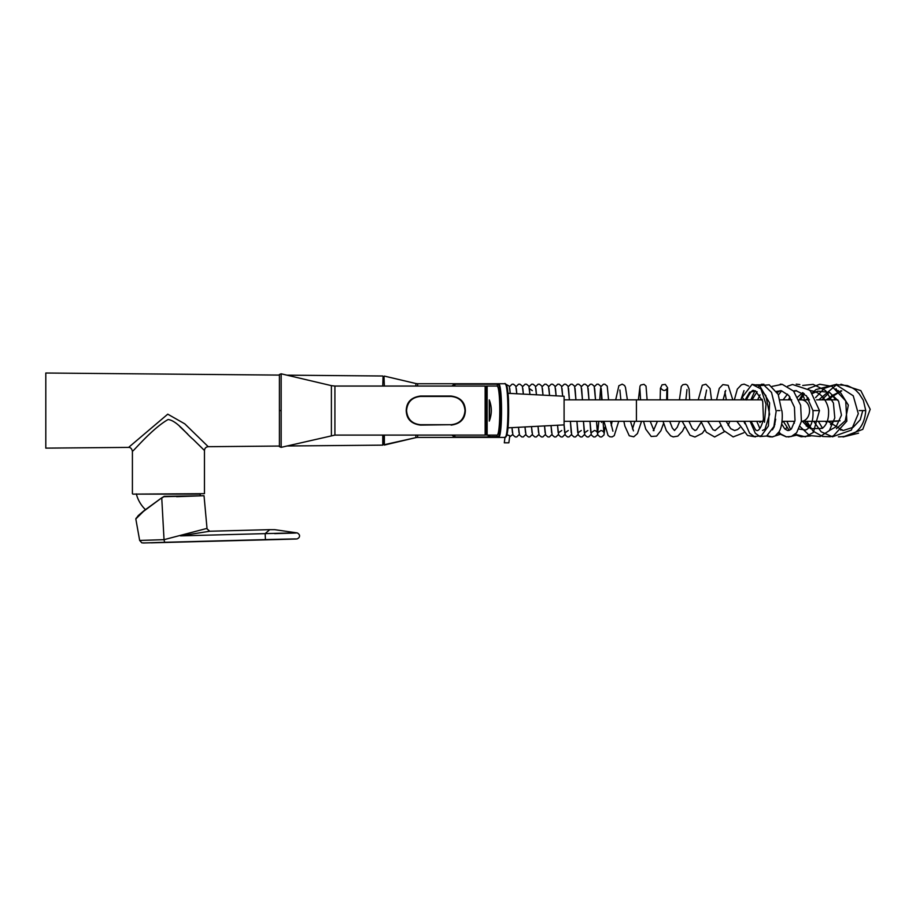 <?xml version="1.0" encoding="UTF-8"?>
<svg xmlns="http://www.w3.org/2000/svg" width="916" height="916" viewBox="0 0 916 916"><rect width="100%" height="100%" fill="white"/><g stroke="black" fill="none" stroke-linecap="round" stroke-linejoin="round"><path stroke-width="1.37" d="M200.467 494.125L136.392 494.125M132.408 493.667L132.408 451.176C132.316 452.699 151.621 428.86 168.109 419.517C176.914 420.627 186.005 433.577 193.116 439.348L204.463 450.5L204.463 493.667L132.866 494.125M179.811 426.57L187.7 434.07M198.761 444.855L201.543 447.569M382.762 435.1L382.762 445.142L382.762 435.1M383.06 435.1L382.762 445.142L286.88 445.989M382.762 386.048L383.06 376.316M45.8 410.574L45.8 373.018L45.8 448.13L128.606 447.397L167.765 414.169L184.792 423.856L208.241 446.687C205.963 446.951 204.703 448.222 204.463 450.5M744.25 399.845L742.132 397.418L752.059 384.365L760.944 388.945L766.016 404.174L764.494 422.242L763.44 419.162C760.04 432.684 756.376 430.451 756.834 430.486L755.608 429.936L751.097 421.303M777.444 410.574L779.871 410.574M745.189 399.845L749.654 392.254L755.482 390.869L762.73 401.265L763.44 419.162M758.814 386.518L760.211 385.602L769.222 384.823L778.188 394.384L781.623 410.574M836.285 384.606L847.357 385.602C856.712 389.758 855.43 390.25 859.002 393.491L863.33 400.258L865.757 410.574C864.372 428.035 855.246 436.783 838.38 436.84M837.052 390.708L836.01 388.705M506.766 434.882L509.777 435.764L508.861 442.817L504.304 442.817L504.968 437.401M506.811 434.688L509.731 435.753M504.304 442.817L505.002 437.39M383.987 376.396L384.365 386.048M383.987 435.1L383.987 444.764L383.987 435.1M384.365 435.1L384.365 445.061L415.933 437.619L383.987 444.764M417.57 435.1L417.685 437.413L415.933 437.608L415.818 435.1M415.841 386.048L415.944 383.541L417.696 383.747L417.593 386.048M417.696 383.747L504.808 383.747C508.93 382.041 508.93 439.119 504.808 437.413L454.393 437.413L452.206 435.1M454.714 386.048L455.034 384.193L497.663 384.193C501.968 382.487 501.968 438.707 497.663 436.966L496.77 435.123L486.51 435.123L486.522 386.037L496.861 386.048L498.35 383.747L454.393 383.747L452.206 386.048M417.685 437.413L498.338 437.413C502.621 439.13 502.598 381.983 498.35 383.747L498.35 383.747M454.725 435.1L455.034 436.966L490.186 436.966A0.767 0.756 90 0 0 490.884 437.413M452.275 435.409L455.034 436.966L454.393 437.413M496.77 435.123C500.709 437.413 500.846 384.903 496.861 386.048M489.27 399.903L489.281 421.108A22.614 2.759 -90 0 0 489.27 399.903C491.984 406.944 491.984 414.009 489.281 421.108M505.563 436.646L505.563 436.646C509.697 438.317 509.685 382.796 505.563 384.514M454.393 383.747L455.034 384.193L452.275 385.739M497.812 437.184L491.32 436.646A0.767 0.756 90 0 0 492.075 437.413L495.453 437.413M490.209 436.852L490.346 436.646A0.767 0.756 90 0 0 491.102 437.413M497.663 436.966L498.35 437.413M762.307 399.845L636.425 399.845L636.425 421.303L564.554 421.303M601.514 391.647L601.514 398.7M601.514 421.303L601.514 422.459L601.514 421.303M507.968 427.841L564.096 424.898L564.096 396.25L564.096 424.898L565.195 435.02L567.531 436.943L568.985 436.943L571.527 434.47M135.98 518.387L144.19 510.567L161.743 497.812L143.48 511.38L135.82 518.96L139.656 540.44L164.033 539.673L164.628 542.295L143.148 542.982L274.64 539.616C308.566 538.734 298.799 538.734 265.445 539.616L265.136 533.627C299.612 532.7 309.711 532.7 274.64 533.627M164.101 496.461L161.743 497.812L164.033 539.673L206.638 528.486L209.638 531.257M207.039 528.669L204.039 495.762L164.124 496.335L161.857 498.109M176.605 496.69L203.478 495.739L164.101 496.69M163.197 497.136L164.101 496.541M209.524 531.246L269.785 529.654L265.136 533.627L180.486 535.871L209.718 531.246L206.638 528.486M151.151 542.845L291.78 539.135C298.307 538.894 296.681 539.226 298.834 537.795C300.173 535.929 299.658 534.303 297.253 532.917L274.72 529.666L269.705 529.666M487.965 435.123L488.377 436.451L489.533 436.463L489.568 435.123M490.655 436.646L497.159 436.634M489.808 435.1L489.533 436.463M486.373 434.963L486.373 386.186L486.373 434.928L485.789 434.928L485.789 386.231L487.14 386.037L487.14 435.111L486.373 434.963M451.119 396.044L451.119 396.445C459.58 397.304 464.217 402.01 465.007 410.574C464.229 419.127 459.592 423.833 451.119 424.703L420.455 425.104C407.162 423.306 406.486 414.444 406.2 410.574C406.452 406.658 407.254 397.819 420.455 396.044L451.119 396.044C464.435 397.865 465.076 406.704 465.374 410.574L465.007 410.574M465.374 410.574C465.133 414.49 464.286 423.341 451.119 425.104M279.414 410.574L279.414 374.495L279.414 446.653L279.414 375.869L279.414 443.459L279.414 410.574L281.155 410.574L281.155 373.808L281.155 447.34L281.155 410.574M451.119 424.703L420.455 424.703C411.982 423.845 407.357 419.139 406.555 410.574C407.345 402.021 411.971 397.315 420.455 396.445L420.455 396.044M420.455 396.445L451.119 396.445M761.276 421.303L759.948 422.482M793.416 390.926L795.844 390.628L806.446 395.792L812.961 410.574L819.465 410.574L813.339 432.421L805.404 436.829L795.122 434.264M859.254 410.574L865.082 410.574M801.443 421.303A10.729 8.244 -90 0 0 809.549 410.483A10.729 8.244 -90 0 0 801.305 399.845L798.844 399.845M265.445 539.616L164.628 542.295M334.913 435.1L485.148 435.1L485.148 386.048L334.913 386.048L334.913 435.1L281.155 447.34L279.426 446.653M334.913 386.048L331.397 385.636L331.397 435.512M279.414 446.058L208.241 446.687M45.8 373.018L279.414 375.091M286.88 375.159L382.762 376.007M128.595 447.397C130.45 447.306 131.721 448.565 132.408 451.176M754.944 390.72L750.88 399.845M750.09 421.303L755.311 433.257L759.937 436.543L766.658 436.027L773.883 426.558L776.161 411.238L771.512 392.403L763.669 384.869L756.227 384.812M744.433 421.303L749.574 433.165L754.223 436.52L761.276 435.879L768.41 426.032L769.612 402.937L759.604 385.636L752.128 384.354M759.879 428.562L756.753 421.303M757.692 399.845L760.005 394.888M757.097 391.716L752.047 399.845M755.482 390.869L753.765 390.674C752.757 389.243 750.284 392.334 746.345 399.949M762.547 391.636L765.845 395.598L769.612 414.284L764.963 429.226L762.49 430.486M775.68 419.185L774.226 426.719L772.417 429.867M781.829 410.574C782.825 415.337 782.264 426.948 778.966 431.894L775.268 435.867L772.394 436.932L767.173 435.741M759.937 422.436L759.742 421.303M776.528 391.35L781.394 390.743L788.825 395.54L794.435 407.231L795.008 420.478L791.447 428.848L789.168 430.394L787.451 430.451L784.6 428.665L781.68 423.959M783.134 399.845L787.497 394.12M761.849 399.845L762.089 399.227M772.073 386.392L782.253 384.331L793.554 391.086L800.641 405.273L801.42 421.429L796.634 432.741L791.378 436.463L786.352 436.829L780.821 434.035L778.898 432.02M774.936 424.417L774.741 423.799M778.451 394.956L781.634 390.788M787.623 386.197L792.512 384.491L810.122 390.308L819.465 410.574M809.927 390.651C822.705 391.269 829.106 405.273 828.591 412.257C828.648 419.62 826.564 424.99 822.328 428.367L810.523 428.699L804.706 421.303M806.458 399.845L807.981 397.67M812.801 393.319L817.759 391.155L829.484 392.38L838.621 401.197L841.472 415.166L836.09 426.764L829.839 430.222M821.824 399.845L828.304 393.548M802.702 392.643L797.584 397.12M793.668 421.303L794.401 423.135M799.038 429.054L805.691 430.039C811.049 427.532 813.477 421.051 812.961 410.574M790.623 429.604L786.878 421.303M788.481 399.845L789.913 396.949M796.588 390.64L793.897 391.498L794.619 390.708M802.737 385.453L813.133 384.365L825.522 390.525L833.423 403.029L834.797 417.891L829.392 430.554L820.186 436.531L809.538 435.547L800.092 426.57M799.176 399.845L803.378 393.09M808.198 388.624L819.797 384.251L831.968 386.369L845.72 400.945L846.842 421.12L833.365 435.913L830.262 436.726L822.637 436.474L813.053 431.15L806.813 421.303M807.866 399.845L808.542 398.46M812.435 392.85L815.927 389.575L835.781 384.514L853.243 395.792L858.315 413.666L851.353 430.108L832.484 436.806L821.137 431.78L813.66 421.303M815.549 397.624L824.492 388.27L836.72 384.216M837.018 390.708L838.426 390.64M826.61 422.883L825.579 421.303M826.198 399.845L840.968 390.766M842.743 430.44L827.961 421.303L840.064 420.81M816.625 399.845L836.835 399.845L828.11 399.845L831.488 395.861L841.77 390.88M842.789 430.44L827.801 421.303M827.503 399.845L841.254 390.8M862.758 410.574L860.273 419.711L853.197 427.291L843.247 430.486M796.244 384.147L799.84 384.571M806.939 424.932L806.275 426.02M796.199 435.295L788.413 436.989M786.146 436.783L778.085 433.222M780.295 384.159L781.474 384.239M794.733 434.585L801.168 436.772L810.729 435.936M781.485 390.949L780.73 390.651M780.214 390.617L777.295 392.62M787.256 430.405L788.504 430.52M804.259 398.449L802.954 395.323M804.305 393.777L800.458 399.845M802.405 421.303L808.713 427.887M830.526 424.589L833.079 421.303M835.369 399.845L832.438 395.036M836.411 428.722L845.262 420.719L848.342 405.101L840.785 392.998M840.739 392.975L838.403 391.739M840.648 430.108L842.182 429.73M783.26 421.303L789.191 430.383M843.201 436.943L858.567 433.165M843.006 436.955L862.78 429.352L870.2 409.303L860.822 390.628L840.934 384.239M836.09 385.109L818.778 399.845M818.32 421.303L822.522 428.207M786.718 427.451L785.344 429.364M779.894 434.459L771.741 437.001M770.413 436.943L766.577 436.073M761.436 384.251L763.944 384.262M755.46 436.863L747.502 435.478L736.842 421.303M734.357 399.845L737.346 389.082L741.445 384.777L744.124 384.136L748.647 386.071M743.781 432.787L733.155 436.909L723.709 430.52L719.163 421.303M716.587 399.845L719.255 388.395L722.884 384.594L728.186 385.338L732.811 399.845M729.789 421.303L728.163 425.482M724.545 431.596L714.629 436.978L706.293 432.18L700.935 421.303M698.244 399.845L702.274 385.247L705.881 384.216L710.06 388.521L711.526 399.845M782.756 421.303L781.829 422.997M757.99 399.845L758.299 398.231M612.918 431.207L610.491 421.303M618.747 421.303L614.235 435.65L612.094 436.921L609.827 436.76L608.029 435.444L603.965 421.303M634.857 421.303L632.498 428.974M633.471 430.875L630.46 421.303M627.391 399.845L625.456 387.273L624.575 385.499L622.216 384.17L618.861 385.739L615.701 399.845M612.163 421.303L611.235 425.654M663.585 423.352L660.883 430.749L656.577 436.119L651.207 436.474L645.78 429.18L643.524 421.303M640.582 399.845L639.86 388.086M641.543 421.303L637.433 433.6L633.758 436.806L629.258 435.776L624.872 426.089L623.853 421.303M620.865 399.845L619.892 389.976M667.455 399.845L667.558 387.72L665.337 384.411L662.062 384.8L660.425 388.292L660.161 399.845M663.035 421.303L666.344 430.589L670.615 435.81L673.191 436.886L677.817 436.13L682.466 431.173L684.332 427.406M689.679 399.845L689.118 389.048L687.469 385.293L685.775 384.262L682.912 384.674L681.298 386.46L679.42 399.845M682.191 421.303L690.023 435.272L694.935 437.012L702.251 433.348L704.713 429.947M725.69 390.434L723.125 399.845M726.09 421.303L730.739 428.699L734.609 430.52L737.643 429.512L739.762 427.646M743.987 390.617L740.872 399.845M743.781 421.303L745.017 423.81M708.102 422.173L708.377 421.303M724.888 391.693L726.319 399.845M720.835 425.551L715.11 430.543L712.957 429.696L707.782 421.303M704.748 399.845L706.568 390.056M704.931 397.063L705.011 399.845M701.209 422.161L696.538 429.822L694.958 430.52L692.233 428.367L688.935 421.303M685.878 399.845L686.977 389.54M679.695 421.303L677.245 427.28L674.508 430.509L672.321 428.024L669.733 421.303M666.653 399.845L666.928 388.728C665.199 391.063 663.276 391.006 661.134 388.521L661.134 388.544M657.425 421.303L653.623 430.234M653.222 430.612L654.013 430.623L650.211 421.303M647.12 399.845L646.032 386.151L644.017 384.319L640.834 384.983L639.998 386.14L638.383 399.845M601.217 388.579L602.052 399.845L600.713 386.14L598.377 384.216L596.923 384.216L594.381 386.689M603.037 421.303L603.873 432.57C603.381 431.425 602.396 430.738 600.907 430.509L597.953 432.57M600.907 386.689L603.449 384.216L604.904 384.216L607.239 386.14L608.579 399.845M594.69 388.579L595.514 399.845L594.175 386.14L591.839 384.216L590.396 384.216L587.854 386.689M591.427 432.57L594.381 430.509C595.869 430.738 596.854 431.425 597.335 432.57L596.511 421.303L597.85 435.02L600.186 436.943L601.64 436.943L603.976 435.02L604.961 427.211M588.164 388.579L588.988 399.845L587.648 386.14L585.313 384.216L583.858 384.216L581.317 386.689M590.809 432.57L589.973 421.303L591.324 435.02L593.66 436.943L595.114 436.943L597.438 435.02L598.721 422.459M599.831 398.7L600.598 388.579M587.854 430.509L584.889 432.57M581.626 388.579L582.462 399.845L581.122 386.14L578.786 384.216L577.332 384.216L574.79 386.689M584.271 432.57L583.446 421.303L584.797 435.02L587.122 436.943L588.576 436.943L591.118 434.47M581.317 430.509L578.362 432.57M575.099 388.579L575.924 399.845L574.584 386.14L572.248 384.216L570.805 384.216L568.264 386.689M577.744 432.57L576.92 421.303L578.259 435.02L580.595 436.943L582.049 436.943L584.58 434.47M568.573 388.579L569.397 399.845L568.057 386.14L565.722 384.216L564.267 384.216L561.726 386.689M571.218 432.57L570.382 421.303L571.733 435.02L574.069 436.943L575.511 436.943L578.053 434.47M568.264 430.509L565.298 432.57M562.035 388.579L562.664 396.181L561.519 386.14L559.195 384.216L557.741 384.216L555.199 386.689M561.726 430.509L558.771 432.57M555.508 388.579L556.115 395.838L554.993 386.14L552.657 384.216L551.214 384.216L548.661 386.689M558.153 432.57L557.546 425.242L558.668 435.02L561.004 436.943L562.458 436.943L564.989 434.47M564.05 424.898L564.68 432.57M548.97 388.579L549.566 395.494L548.466 386.14L546.131 384.216L544.677 384.216L542.135 386.689M551.627 432.57L551.031 425.585L552.142 435.02L554.478 436.943L555.92 436.943L558.462 434.47M542.444 388.579L543.005 395.151L541.928 386.14L539.593 384.216L538.15 384.216L535.608 386.689M544.539 425.929L545.604 435.02L547.94 436.943L549.394 436.943L551.936 434.47M535.917 388.579L536.455 394.807L535.402 386.14L533.066 384.216L531.612 384.216L529.07 386.689M538.562 432.57L538.013 426.261L539.077 435.02L541.413 436.943L542.867 436.943L545.398 434.47M544.528 425.929L545.089 432.57M532.345 390.651L529.379 388.579L529.906 394.464L528.875 386.14L526.54 384.216L525.086 384.216L522.544 386.689M532.036 432.57L531.498 426.604L532.551 435.02L534.887 436.943L536.329 436.943L538.871 434.47M522.853 388.579L523.357 394.12M525.498 432.57L524.994 426.948L526.013 435.02L528.349 436.943L529.803 436.943L532.345 434.47M516.326 388.579L516.796 393.777L515.811 386.14L513.475 384.216L512.021 384.216L509.479 386.689M518.971 432.57L518.49 427.291L519.486 435.02L521.822 436.943L523.276 436.943L525.807 434.47M516.017 386.689L518.559 384.216L520.002 384.216L522.338 386.14L523.345 394.12M509.788 388.579L510.246 393.433M512.445 432.57L511.975 427.635L512.96 435.02L515.296 436.943L516.739 436.943L519.28 434.47M509.617 437.012L512.742 434.47M505.735 384.17L509.285 386.14L510.235 393.433M384.365 376.098L415.944 383.541M504.808 437.413C505.082 436.096 506.743 440.905 508.197 425.459L508.529 400.739C507.67 381.995 504.292 383.128 504.808 383.747M636.425 399.845L564.554 399.845M636.425 421.303L763.005 421.303M782.046 421.303L794.848 421.303M791.687 399.845L780.18 399.845M801.305 421.303L836.835 421.303M801.305 399.845L809.4 399.845M836.835 399.845L837.842 399.891M564.096 396.25L507.968 393.308M161.743 497.812L143.812 510.865L138.236 515.605L135.82 518.96M139.656 540.44L141.831 542.856L144.774 542.97M136.324 493.896A33.113 33.113 0 0 0 145.426 509.594M200.077 495.499A33.113 33.113 0 0 0 200.524 493.896M497.285 436.634L491.869 436.634M331.397 385.636L281.155 373.808L279.426 374.495M485.148 386.048L485.789 386.231M485.148 435.1L485.789 434.928"/></g></svg>
